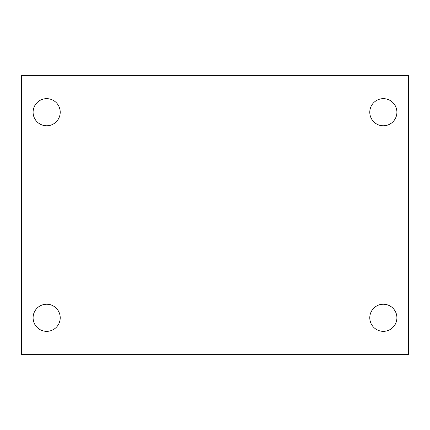 <?xml version="1.0" encoding="UTF-8"?>
<svg xmlns="http://www.w3.org/2000/svg" width="430" height="430" viewBox="0 0 430 430"><rect width="100%" height="100%" fill="white"/><g stroke="black" fill="none" stroke-linecap="round" stroke-linejoin="round"><path stroke-width="0.64" d="M21.5 75.68L408.5 75.68L408.5 354.32L21.5 354.32L21.5 75.68M46.655 304.225A13.561 13.561 0 0 1 60.216 317.786A13.561 13.561 0 0 1 46.655 331.347A13.561 13.561 0 0 1 33.094 317.786A13.561 13.561 0 0 1 46.655 304.225M383.345 304.225A13.561 13.561 0 0 1 396.906 317.786A13.561 13.561 0 0 1 383.345 331.347A13.561 13.561 0 0 1 369.784 317.786A13.561 13.561 0 0 1 383.345 304.225M383.345 98.653A13.561 13.561 0 0 1 396.906 112.214A13.561 13.561 0 0 1 383.345 125.775A13.561 13.561 0 0 1 369.784 112.214A13.561 13.561 0 0 1 383.345 98.653M46.655 98.653A13.561 13.561 0 0 1 60.216 112.214A13.561 13.561 0 0 1 46.655 125.775A13.561 13.561 0 0 1 33.094 112.214A13.561 13.561 0 0 1 46.655 98.653"/></g></svg>
